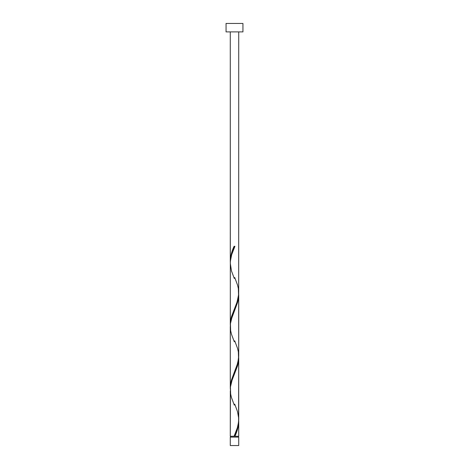 <?xml version="1.0" encoding="UTF-8"?>
<svg xmlns="http://www.w3.org/2000/svg" width="469" height="469" viewBox="0 0 469 469"><rect width="100%" height="100%" fill="white"/><g stroke="black" fill="none" stroke-linecap="round" stroke-linejoin="round"><path stroke-width="0.7" d="M230.279 437.108L230.279 445.55L238.721 445.55L238.721 437.108L230.279 437.108L238.721 437.108L238.721 445.55L230.279 445.55L230.279 437.108M230.701 436.264L230.701 437.108L230.701 436.264M238.299 437.108L238.299 436.264L238.299 437.108M226.058 23.45L226.058 31.892L242.942 31.892L242.942 23.45L226.058 23.45L226.058 31.892L242.942 31.892L242.942 23.45L226.058 23.45M230.326 262.599L230.279 31.892L230.279 261.133L230.648 256.906L231.686 252.674L234.078 246.319L234.922 246.319L231.668 254.731L230.349 261.344L230.279 324.448L231.516 316.546L237.132 301.848L238.674 294.256L238.721 31.892L238.692 291.671M235.573 434.675L234.922 436.264L238.721 436.264L238.721 421.449L237.912 427.798L235.573 434.675M238.674 356.669L238.721 419.421C238.404 425.043 236.857 430.653 234.078 436.264L230.279 436.264L234.078 436.264L237.332 427.851L238.569 422.135L238.721 358.134L237.484 366.037L231.868 380.734L230.455 386.878L230.279 436.264L230.308 390.911M230.326 389.229L230.279 326.477L230.279 387.763L231.516 379.861L237.801 362.895L238.721 356.106L238.721 294.819L237.484 302.722L231.199 319.688L230.455 323.563L230.308 327.596M238.674 419.984L238.721 436.264L234.922 436.264C237.261 431.322 238.528 426.38 238.721 421.449L238.698 420.435M234.711 404.108L237.525 411.641L238.692 418.301M238.674 293.354L238.692 354.986M230.326 325.914L230.308 264.282M234.5 436.264L234.922 436.264L234.5 436.264M234.078 246.319L234.922 246.319L234.078 246.319C231.739 251.261 230.472 256.203 230.279 261.133L230.302 262.148M234.711 277.478L237.525 285.011L238.346 288.529L238.563 295.564L236.874 302.599L231.475 316.669L230.654 320.186L230.302 325.463M234.711 340.793L237.525 348.326L238.346 351.844L238.563 358.879L236.874 365.914L231.475 379.984L230.654 383.501L230.302 388.778M234.488 435.279L234.078 436.264M234.289 405.105L231.475 397.571L230.654 394.054L230.437 387.019L232.126 379.984L237.525 365.914L238.346 362.396L238.698 357.12M234.289 341.79L231.475 334.256L230.654 330.739L230.437 323.704L232.126 316.669L237.525 302.599L238.346 299.081L238.698 293.805M234.289 278.475L231.475 270.941L230.279 263.162C230.596 257.54 232.143 251.929 234.922 246.319L234.512 247.304"/></g></svg>
